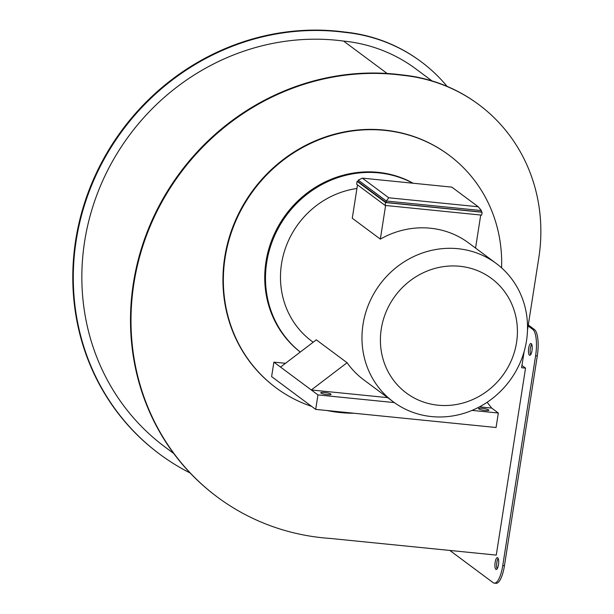 <?xml version="1.0" encoding="UTF-8"?>
<svg xmlns="http://www.w3.org/2000/svg" width="614" height="614" viewBox="0 0 614 614"><rect width="100%" height="100%" fill="white"/><g stroke="black" fill="none" stroke-linecap="round" stroke-linejoin="round"><path stroke-width="0.92" d="M488.667 409.922A5.204 0.89 -171.1 0 1 488.874 410.229A5.204 0.89 -171.1 0 1 484.4 410.413A5.204 0.89 -171.1 0 1 478.805 408.932A5.204 0.89 -171.1 0 1 478.59 408.617A5.204 0.89 -171.1 0 1 483.064 408.433A5.204 0.89 -171.1 0 1 488.667 409.922M320.968 393.083A5.204 0.89 8.9 0 0 326.571 394.572A5.204 0.89 8.9 0 0 331.046 394.38A5.204 0.89 8.9 0 0 330.839 394.073A5.204 0.89 8.9 0 0 325.236 392.584A5.204 0.89 8.9 0 0 320.761 392.776A5.204 0.89 8.9 0 0 320.968 393.083M497.701 557.788A5.948 1.811 95.7 0 1 498.53 564.289A5.948 1.811 95.7 0 1 496.204 569.493A5.948 1.811 95.7 0 1 495.889 569.362A5.948 1.811 95.7 0 1 495.061 562.861A5.948 1.811 95.7 0 1 497.386 557.658A5.948 1.811 95.7 0 1 497.701 557.788M531.24 343.602A5.948 1.811 95.7 0 1 532.077 350.103A5.948 1.811 95.7 0 1 529.744 355.306A5.948 1.811 95.7 0 1 529.429 355.176A5.948 1.811 95.7 0 1 528.6 348.675A5.948 1.811 95.7 0 1 530.926 343.472A5.948 1.811 95.7 0 1 531.24 343.602M516.551 342.528A71.362 66.88 126.6 0 0 459.786 266.269A71.362 66.88 126.6 0 0 381.271 328.943A71.362 66.88 126.6 0 0 438.035 405.202A71.362 66.88 126.6 0 0 516.551 342.528M363.02 324.438A86.229 80.818 -53.4 0 1 496.219 263.46A86.229 80.818 -53.4 0 1 526.49 340.847A86.229 80.818 -53.4 0 1 393.29 401.825A86.229 80.818 -53.4 0 1 363.02 324.438M413.176 183.241A101.832 95.446 126.6 0 0 265.977 261.779A101.832 95.446 126.6 0 0 300.261 352.06M300.284 352.045A101.832 95.446 -53.4 0 1 266.729 262.332A101.832 95.446 -53.4 0 1 412.838 183.21M449.018 155.165L448.604 154.858A144.95 135.855 126.6 0 0 224.701 257.366A144.95 135.855 126.6 0 0 275.586 387.457L276.001 387.772A144.95 135.855 -53.4 0 1 225.115 257.673A144.95 135.855 -53.4 0 1 449.018 155.165A144.95 135.855 -53.4 0 1 501.584 267.85M431.949 80.879L415.724 68.814A162.042 151.881 126.6 0 0 343.579 41.069A229.06 214.693 126.6 0 0 84.632 241.448A229.06 214.693 126.6 0 0 165.051 447.038L173.724 453.485M190.163 473.018A237.979 223.051 -53.4 0 1 159.732 454.191A237.979 223.051 -53.4 0 1 76.182 240.596A237.979 223.051 -53.4 0 1 345.068 32.404A170.961 160.239 -53.4 0 1 421.043 61.653A170.961 160.239 -53.4 0 1 447.092 86.374M421.043 61.653L420.544 61.285A170.961 160.239 126.6 0 0 344.569 32.028A237.979 223.051 126.6 0 0 75.683 240.227A237.979 223.051 126.6 0 0 159.233 453.823L159.732 454.191M527.495 330.063L538.777 258.026A170.961 160.239 126.6 0 0 478.759 104.58A170.961 160.239 126.6 0 0 402.784 75.33A237.979 223.051 126.6 0 0 133.89 283.53A237.979 223.051 126.6 0 0 217.44 497.117A237.979 223.051 126.6 0 0 330.263 538.44L496.265 555.102L525.546 368.124L521.954 365.453M217.44 497.117L216.942 496.749A237.979 223.051 -53.4 0 1 133.392 283.154A237.979 223.051 -53.4 0 1 402.285 74.954A170.961 160.239 -53.4 0 1 478.26 104.211L478.759 104.58M496.219 263.46L468.666 242.967A86.229 80.818 126.6 0 0 380.335 239.115L352.275 218.239L357.494 184.883M356.926 188.498A86.229 80.818 126.6 0 0 281.527 263.82A86.229 80.818 126.6 0 0 311.797 341.207L313.171 342.228M280.537 367.088L273.882 362.137L271.618 376.612L315.688 409.392L317.952 394.917L280.537 367.088L316.317 339.834L347.079 362.721A86.229 80.818 126.6 0 0 363.856 379.928L393.29 401.825M387.657 397.634L311.306 389.974L347.079 362.721M472.043 410.39L498.33 413.03L491.684 408.08L487.132 402.277M273.882 362.137L285.502 363.304M358.031 181.445L357.102 181.353L385.584 202.543L482.113 212.229L481.261 211.6M388.746 197.777L478.229 206.764L451.827 187.124L362.344 178.137L388.746 197.777L386.306 201.008L358.238 180.132L358.016 181.583L386.076 202.459L481.199 212.007L481.422 210.556L386.306 201.008L386.076 202.459M524.141 351.5L521.601 367.725L525.546 368.124M402.784 75.33L402.285 74.954M345.068 32.404L344.569 32.028M387.142 73.473L343.579 41.069M449.809 550.436L493.111 582.648A22.296 6.777 -84.3 0 0 494.285 583.131A22.296 6.777 -84.3 0 0 502.751 565.578L535.608 355.736A22.296 6.777 -84.3 0 0 532.768 329.388L534.464 329.557A22.296 6.777 95.7 0 1 537.296 355.905L535.608 355.736M528.14 325.942L532.768 329.388M502.751 565.578L504.439 565.755L537.296 355.905M528.293 324.967L534.464 329.557M497.117 568.886A5.948 1.811 95.7 0 1 496.688 563.568A5.948 1.811 95.7 0 1 498.161 558.441M530.657 354.7A5.948 1.811 95.7 0 1 530.227 349.381A5.948 1.811 95.7 0 1 531.709 344.254M504.439 565.755A22.296 6.777 95.7 0 1 495.974 583.3L494.285 583.131M354.055 413.245A144.95 135.855 -53.4 0 1 326.993 410.528M311.666 406.399A144.95 135.855 -53.4 0 1 276.001 387.772M385.607 205.483L380.335 239.115M480.724 215.03L475.551 248.087M357.102 181.353L356.65 184.246L385.132 205.437L481.66 215.123L482.113 212.229M385.584 202.543L385.132 205.437M478.229 206.764L481.422 210.556M358.238 180.132L362.344 178.137M315.688 409.392L496.066 427.505L498.33 413.03M317.952 394.917L394.334 402.592M479.488 406.859L491.684 408.08"/></g></svg>
